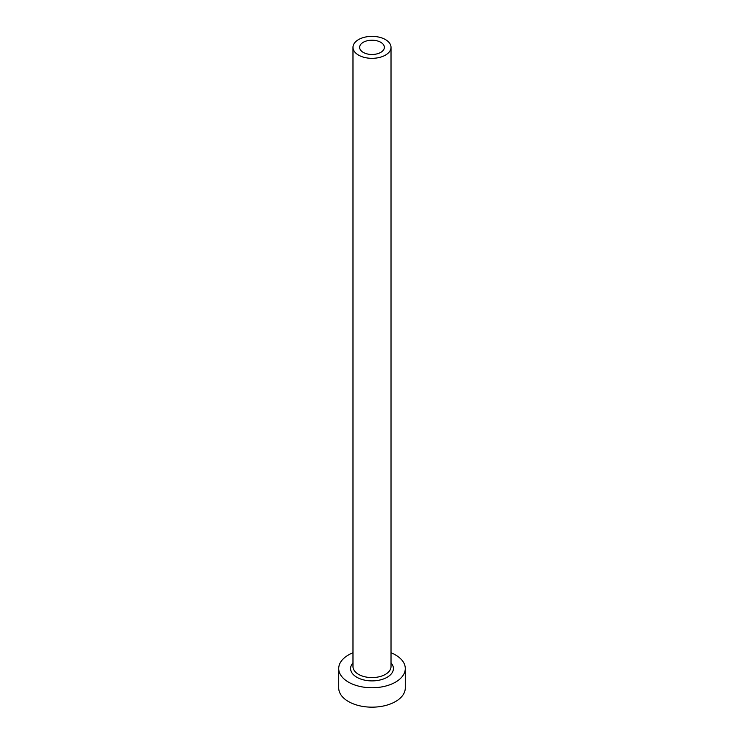<?xml version="1.0" encoding="UTF-8"?>
<svg xmlns="http://www.w3.org/2000/svg" width="744" height="744" viewBox="0 0 744 744"><rect width="100%" height="100%" fill="white"/><g stroke="black" fill="none" stroke-linecap="round" stroke-linejoin="round"><path stroke-width="1.12" d="M380.742 42.296A12.36 7.133 0 0 0 367.266 40.753A12.36 7.133 0 0 0 359.64 47.346A12.36 7.133 0 0 0 363.258 52.396A12.36 7.133 0 0 0 376.734 53.94A12.36 7.133 0 0 0 384.36 47.346A12.36 7.133 0 0 0 380.742 42.296M358.552 55.112A19.018 10.983 0 0 0 379.282 57.493A19.018 10.983 0 0 0 391.019 47.346A19.018 10.983 0 0 0 385.448 39.581A19.018 10.983 0 0 0 364.718 37.2A19.018 10.983 0 0 0 352.982 47.346A19.018 10.983 0 0 0 358.552 55.112M352.982 652.767A33.285 19.214 0 0 0 338.715 668.54A33.285 19.214 0 0 0 348.462 682.127A33.285 19.214 0 0 0 384.741 686.294A33.285 19.214 0 0 0 405.285 668.54A33.285 19.214 0 0 0 395.538 654.952A33.285 19.214 0 0 0 391.019 652.767M338.715 668.54L338.715 687.949A33.285 19.214 0 0 0 348.462 701.536A33.285 19.214 0 0 0 384.741 705.703A33.285 19.214 0 0 0 405.285 687.949L405.285 668.54M391.019 662.876A21.399 12.35 180 0 1 384.62 678.519A21.399 12.35 180 0 1 356.869 677.273A21.399 12.35 180 0 1 352.982 662.876M352.982 47.346L352.982 666.596A19.018 10.983 0 0 0 358.552 674.362A19.018 10.983 0 0 0 379.282 676.742A19.018 10.983 0 0 0 391.019 666.596L391.019 47.346"/></g></svg>
